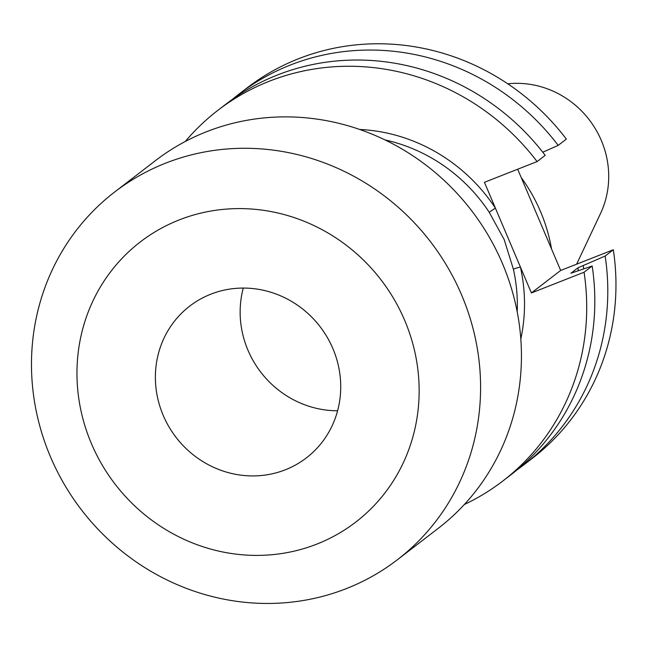 <?xml version="1.0" encoding="UTF-8"?>
<svg xmlns="http://www.w3.org/2000/svg" width="647" height="647" viewBox="0 0 647 647"><rect width="100%" height="100%" fill="white"/><g stroke="black" fill="none" stroke-linecap="round" stroke-linejoin="round"><path stroke-width="0.97" d="M464.344 504.498A233.769 221.824 -127.6 0 0 502.856 480.988A233.769 221.824 -127.6 0 0 584.071 272.233L531.405 292.945L495.384 208.091L489.221 212.265A163.642 155.272 -127.6 0 0 385.086 139.954M337.597 410.772A95.716 90.823 52.4 0 1 247.963 350.213A95.716 90.823 52.4 0 1 243.272 288.069M332.906 348.628A95.716 90.823 52.4 0 1 306.395 457.882A95.716 90.823 52.4 0 1 163.206 415.366A95.716 90.823 52.4 0 1 189.717 306.112A95.716 90.823 52.4 0 1 332.906 348.628M91.413 443.607A176.712 167.678 52.4 0 1 179.251 219.899A176.712 167.678 52.4 0 1 404.698 320.394A176.712 167.678 52.4 0 1 316.86 544.095A176.712 167.678 52.4 0 1 91.413 443.607M50.442 456.725A231.933 220.077 52.4 0 1 114.681 191.989A231.933 220.077 52.4 0 1 461.626 295.008A231.933 220.077 52.4 0 1 397.395 559.744A231.933 220.077 52.4 0 1 50.442 456.725M114.681 191.989L155.523 160.585A231.933 220.077 52.4 0 1 502.476 263.604A231.933 220.077 52.4 0 1 438.237 528.34L397.395 559.744M517.196 311.797A163.642 155.272 -127.6 0 0 513.419 269.281L504.183 239.568L489.221 212.265M576.614 264.186L600.529 213.47A90.362 85.744 -127.6 0 0 601.33 140.488A90.362 85.744 -127.6 0 0 507.758 83.803M551.527 248.958A163.642 155.272 -127.6 0 0 540.536 211.618A163.642 155.272 -127.6 0 0 521.215 177.553M517.357 469.641A233.769 221.824 -127.6 0 0 523.941 464.781A233.769 221.824 -127.6 0 0 605.155 256.026L613.324 249.75L560.658 270.462L517.681 169.223M523.941 464.781L532.109 458.497A233.769 221.824 -127.6 0 0 613.324 249.75M605.155 256.026L577.973 267.834L570.921 273.252L592.175 266.006A233.769 221.824 -127.6 0 1 510.96 474.752L502.856 480.988M583.643 268.764A213.243 202.341 -127.6 0 0 583.287 265.747M578.264 270.503A207.501 196.89 -127.6 0 0 577.973 267.834M584.071 272.233L592.175 266.006M542.784 152.215L558.183 145.381L566.351 139.097A233.769 221.824 -127.6 0 0 247.146 87.83L238.978 94.106A233.769 221.824 -127.6 0 0 232.588 99.226M558.183 145.381A233.769 221.824 -127.6 0 0 238.978 94.106M359.732 129.465A169.53 160.86 52.4 0 1 495.384 208.091L484.433 182.3L537.099 161.588L545.203 155.353A233.769 221.824 -127.6 0 0 226.005 104.086L217.902 110.314A233.769 221.824 -127.6 0 0 185.277 141.491M537.099 161.588A233.769 221.824 -127.6 0 0 217.902 110.314M531.405 292.945L560.658 270.462M513.419 269.281A5.888 0.825 167.5 0 1 520.455 267.154A169.53 160.86 52.4 0 1 520.811 338.996"/></g></svg>
